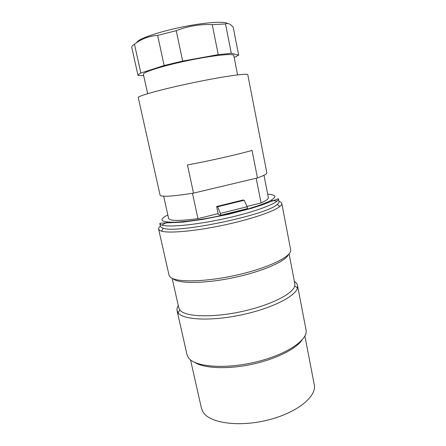 <?xml version="1.0" encoding="UTF-8"?>
<svg xmlns="http://www.w3.org/2000/svg" width="446" height="446" viewBox="0 0 446 446"><rect width="100%" height="100%" fill="white"/><g stroke="black" fill="none" stroke-linecap="round" stroke-linejoin="round"><path stroke-width="0.67" d="M218.122 213.634L197.935 218.657C179.482 221.065 169.709 220.987 168.61 218.412L163.665 196.212M263.982 175.256L268.336 197.578C268.576 198.894 266.15 200.689 261.049 202.958L247 206.453M216.633 206.515L218.3 214.47L220.759 215.262L247.463 208.594L247.134 206.749L220.408 213.4L217.603 206.788L216.633 206.515L243.081 200.02L244.179 200.254L247.134 206.749M158.62 229.149L169.012 275.098L170.216 277.038C175.64 282.669 205.991 282.151 237.785 274.836C269.607 267.578 292.425 256.026 290.658 249.688L281.788 203.415C281.956 204.274 281.32 205.288 279.887 206.465C273.794 211.577 249.71 219.711 222.125 225.47C194.54 231.24 169.212 233.425 161.586 231.179L159.674 230.409L158.62 229.149C158.441 228.285 159.027 227.293 160.37 226.172M161.837 225.091L167.462 222.052M270.845 200.455L277.217 200.984M278.99 201.391C280.673 201.882 281.604 202.556 281.788 203.415M177.073 310.723L187.019 354.693L188.457 357.764C194.595 366.896 224.912 369.489 255.865 361.996C286.856 354.587 308.442 339.668 306.028 329.834L297.538 285.557L297.454 287.871C295.787 296.222 271.753 308.459 241.637 314.843C211.532 321.282 183.936 320.022 178.383 313.176L177.073 310.723C176.733 309.139 177.14 307.456 178.3 305.661M294.388 281.409C296.166 282.586 297.214 283.974 297.538 285.557M194.757 362.431C204.034 368.34 227.192 369.5 251.165 364.477C275.137 359.482 295.899 349.146 302.031 340.019M190.531 359.894L201.453 408.296L203.036 412.054C209.503 423.025 238.666 427.391 267.823 420.065C297.019 412.84 316.989 396.416 314.263 384.731L304.891 336.005M173.009 278.694C178.205 283.812 204.212 283.807 233.046 277.758C261.891 271.759 285.724 261.35 288.439 254.582M172.128 278.304L178.818 307.952L180.117 310.338C185.547 316.805 212.079 317.892 240.951 311.715C269.836 305.599 292.994 293.947 294.728 285.981L294.828 283.717L289.086 253.869M159.763 223.485L160.404 226.328L161.458 227.532L163.314 228.24C176.722 233.804 267.065 214.933 277.122 204.463C278.549 203.331 279.179 202.361 279.023 201.547L278.471 198.687C279.742 202.556 257.019 211.476 225.971 218.35C194.941 225.252 165.695 227.794 160.805 224.65L159.763 223.485L160.855 223.151L183.077 222.102L202.211 219.493L228.229 214.37L252.202 208.098L262.27 204.842L278.471 198.687M135.991 43.1L138.511 40.603C144.883 36.455 165.148 30.228 186.054 26.236C206.977 22.228 224.321 21.224 227.577 23.465M234.178 57.545L238.671 55.137L233.236 27.357C230.337 23.872 227.755 22.74 225.492 23.95L212.235 24.642C199.903 24.073 187.911 26.091 176.248 30.69L157.639 35.396C149.081 35.959 141.354 38.897 134.458 44.221C132.468 45.492 131.57 46.551 131.76 47.399L131.771 47.432M225.492 23.95L231.29 53.308L218.256 54.635L212.235 24.642M176.248 30.69L182.637 61.091L164.122 65.512L157.639 35.396M218.256 54.635L182.637 61.091M238.671 55.137L231.29 53.308M134.458 44.221L140.847 73.044C138.817 74.042 137.864 74.828 137.992 75.396L143.696 75.725M164.122 65.512L140.847 73.044M147.665 93.671L143.395 74.348C142.475 72.269 162.623 65.852 187.688 60.628C212.748 55.382 233.776 53.191 233.771 55.471L237.59 74.883M257.454 177.932C263.898 175.613 267.026 173.901 266.831 172.808L247.786 74.722C248.048 72.932 222.911 76.467 192.332 82.861C161.747 89.245 137.296 96.068 138.254 97.602L160.075 195.114C161.184 197.132 172.334 196.469 193.514 193.118L187.459 164.925C210.122 160.772 238.744 154.305 252.029 150.386L257.454 177.932L193.514 193.118M256.171 178.233L261.049 202.958M192.477 193.291L197.935 218.657M217.603 206.788L244.179 200.254M220.759 215.262L220.408 213.4M167.841 214.95C162.355 217.654 160.755 219.688 163.035 221.054C165.265 221.863 169.14 222.242 174.659 222.203C181.065 221.891 188.658 221.132 197.444 219.923C211.627 217.72 225.81 214.81 239.976 211.187C253.256 207.602 263.748 203.989 269.975 200.923C273.326 199.005 274.981 197.405 274.942 196.134C273.972 195.075 271.542 194.395 267.656 194.094M163.314 228.24L161.586 231.179M277.122 204.463L279.887 206.465M179.822 309.987L178.077 312.808M294.728 285.981L297.454 287.871M137.992 75.396L131.76 47.399"/></g></svg>
